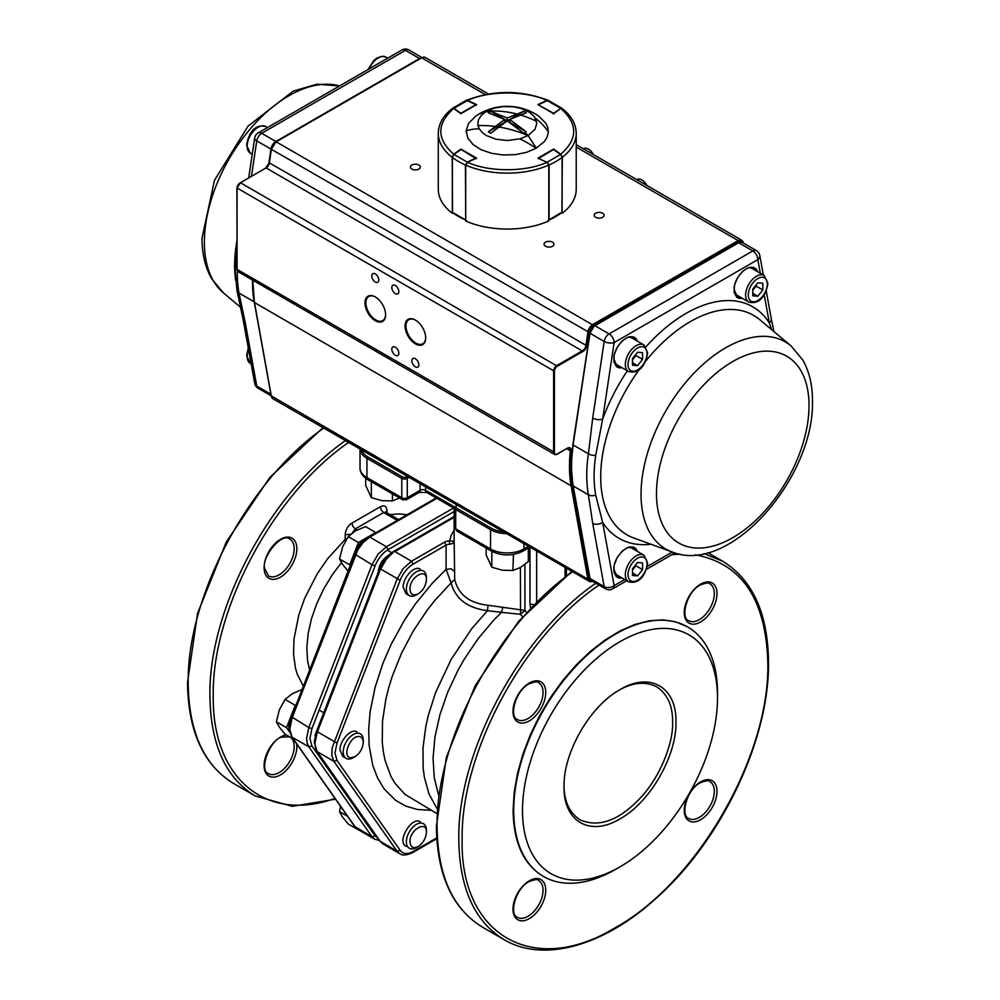 <?xml version="1.0" encoding="UTF-8"?>
<svg xmlns="http://www.w3.org/2000/svg" width="1000" height="1000" viewBox="0 0 1000 1000"><rect width="100%" height="100%" fill="white"/><g stroke="black" fill="none" stroke-linecap="round" stroke-linejoin="round"><path stroke-width="1.5" d="M564.05 785.6C564.1 801.275 569.388 812.675 579.938 819.788C598.2 827.663 617.65 821.087 638.312 800.05C659.2 779.375 673.538 743.688 672.613 721.95C672.788 705.85 667.487 694.137 656.712 686.812C645.5 681.3 633.2 682.288 619.8 689.788M426.425 579.6L426.425 579.6C425.938 585.662 423.188 590.413 418.188 593.862C413.188 596.175 410.45 594.6 409.963 589.1C409.45 577.137 426.925 567.05 426.425 579.6L426.425 577.537A14.175 8.188 120 0 0 423.488 571.05A14.175 8.188 120 0 0 412.562 574.837A14.175 8.188 120 0 0 406.375 589.1A14.175 8.188 120 0 0 409.312 595.588L406.087 593.737L403.162 587.25C402.812 577.8 414.438 564.888 420.262 569.188M363.25 742.4C362.762 748.462 360.025 753.213 355.025 756.663L350.913 757.763C341.463 757.6 350.2 735.075 359.137 736.55C361.775 736.925 363.15 738.875 363.25 742.4L363.25 740.337A14.175 8.188 120 0 0 360.312 733.85A14.175 8.188 120 0 0 358.237 733.213A14.175 8.188 120 0 0 345.275 743.662A14.175 8.188 120 0 0 346.15 758.4L342.925 756.538L339.988 750.05C339.637 740.612 351.275 727.7 357.1 731.988M406.1 846.413C396.213 841.462 412.1 815.825 420.25 821.85M457.55 505.312L456.55 505.887A2.712 1.562 0 0 0 456.55 508.113L491.375 528.212A22.438 12.962 0 0 0 503.462 531.825M361.525 449.875A22.438 12.962 0 0 0 367.775 456.85L402.6 476.962A2.712 1.562 0 0 0 406.438 476.962L407.438 476.388M360.025 449.012L360.025 467.938A23.625 13.637 0 0 0 366.938 477.587L366.938 458.3A23.625 13.637 180 0 1 360.025 449.012M409.113 477.35L407.275 478.413A3.887 2.25 180 0 1 401.775 478.413L366.938 458.3L367.775 456.85M506.625 533.65A23.625 13.637 180 0 1 490.55 529.663L455.712 509.55A3.887 2.25 180 0 1 454.575 507.962A3.887 2.25 180 0 1 455.712 506.375L456.55 505.887M393.625 551.45L454.1 516.538L393.625 551.45C387.438 555.262 382.762 561.05 379.588 568.837L316.413 731.637L314.25 742.337L317.175 751.65L315.5 747.962L314.938 743.3L317.175 732.362L380.337 569.562L386.45 558.975L393.137 552.525M520.4 567.513L520.55 614.325L524.913 610.425L488.013 605.25C469.462 603.2 458.363 594.6 454.712 579.438L454.15 541.112L449.538 541.013L449.513 544.3L452.55 543.55L454.15 541.112L454.1 508.288M412.688 852.575L436.8 838.65L412.688 852.575C406.688 855.362 402.362 855.713 399.7 853.625L397.05 851.162L400.163 850.325L337 760.462L334.975 752.95L337 743.1L400.163 580.3A21.263 12.275 -60 0 1 413.175 564.1L446.1 545.1A4.725 2.725 180 0 1 449.513 544.3M502.663 607.863L501.512 612.325L520.55 614.325L522.5 616.737M488.013 605.25L487.5 610.7L501.512 612.325L493.325 620.575L477.9 638.962L464.175 659.35L458.075 670.1L447.663 692.3L439.875 714.85L434.95 737.038L433.05 758.188L434.237 777.625L438.575 795.037M454.712 579.438L451.1 582.913C455.35 598.787 467.488 608.05 487.5 610.7L471.775 628.638L451.225 659.3L435.562 692.625L428.375 715.2L425.838 726.338L422.987 747.925L423.175 768.037L424.387 777.35L429.062 794.125L437.1 808.763M454.15 571.188L451.138 568.775L446.1 569.388L451.1 582.913L434.775 600.513L427.15 610.212L413.25 631.062L401.512 653.275L392.3 676.162L388.738 687.638L385.9 699.025L382.512 721.137L382.238 741.838L383.275 751.45L385.087 760.475L390.962 776.462L394.988 783.312L405.062 794.438L436.775 813.5M566.438 568.175L566.438 575.35M543.25 876.338L542.938 876.162C523.45 864.237 513.513 842.25 513.1 810.2L514.2 792.3L517.487 773.512L522.875 754.25L530.262 734.912L539.487 715.95L550.35 697.738L562.6 680.7L576 665.188L590.225 651.538L605 640.05L619.987 630.975L634.862 624.5L649.312 620.775L663.012 619.875L675.688 621.825L687.337 626.763M615.6 869.375L620 866.85L615.612 869.375A144.1 83.2 -60 0 1 615.6 869.375A144.1 83.2 -60 0 1 543.562 876.513A144.1 83.2 -60 0 1 513.713 810.55A144.1 83.2 -60 0 1 576.613 665.537A144.1 83.2 -60 0 1 687.65 626.938A144.1 83.2 -60 0 1 717.5 692.9L717.5 697.975A137.887 79.612 120 0 0 620 641.675A137.887 79.612 120 0 0 522.5 810.55A137.887 79.612 120 0 0 620 866.85L620 866.85A137.887 79.612 120 0 0 717.5 697.975M675.95 721.95C676.725 756.012 649.975 802.425 620.037 818.85C590.1 836.988 563.35 821.675 564.038 786.612C563.263 752.438 590.112 706 620.025 689.638C649.875 671.475 676.762 687 675.95 721.95M367.912 479.75L366.938 477.587L401.775 497.7L402.575 499.762L367.912 479.75C362.525 476.287 359.9 472.35 360.025 467.938M406.438 476.962L407.275 478.413L407.275 497.7L406.463 499.762L402.575 499.762M529.925 547.1L522.975 551.112C512.487 556.2 502.013 556.2 491.525 551.112L456.863 531.1L455.712 528.837L490.55 548.95A23.625 13.637 0 0 0 507.25 552.95A23.625 13.637 0 0 0 523.95 548.95L523.95 543.65M378.1 572.65C378.95 564.837 382.525 558.962 388.812 555.05M314.938 735.588L319.85 722.788M385.6 512.537L398.663 519.612L386 512.3L383.638 512.537L397.275 520.413M346.763 538.775L345.225 539.375L345.525 540.8M368.575 536.987L436.188 497.95L368.575 536.987C362.388 540.788 357.7 546.587 354.525 554.375L291.363 717.175L289.188 727.875L292.113 737.188L290.45 733.5L289.875 728.838L292.113 717.9L357.938 549.562L363.363 542.263L369.75 537.1L436.875 498.35M358.488 829.825L348.212 824L342.537 817.05L339.538 811.663L340.525 806.3M347.537 816.275L339.538 811.663M418.188 846.525L416.4 847.562A14.175 8.188 -60 0 1 409.312 848.263A14.175 8.188 -60 0 1 406.375 841.775A14.175 8.188 -60 0 1 412.562 827.513A14.175 8.188 -60 0 1 423.488 823.713A14.175 8.188 -60 0 1 426.425 830.2L426.425 832.275C426.925 819.725 409.45 829.812 409.963 841.775C410.45 847.262 413.188 848.85 418.188 846.525C423.188 843.075 425.938 838.325 426.425 832.275M294.062 710.225A21.263 12.275 120 0 0 290.887 716.488A21.263 12.275 120 0 0 289.325 730.275M302.413 689.4L292.387 693.637L285.05 699.425L279.363 709.825L276.375 721.787L279.363 727.188L285.05 734.137L293.05 738.75M296.188 704.75L295.238 705.3L285.05 699.425M295.238 705.3L286.55 727.675L289.625 732.038M286.55 727.675L276.375 721.787M346.15 758.4A14.175 8.188 120 0 0 348.225 759.038A14.175 8.188 120 0 0 353.225 757.7L355.025 756.663M370.112 536.087A21.263 12.275 120 0 0 367.075 537.487A21.263 12.275 120 0 0 354.062 553.688A21.263 12.275 120 0 0 352.325 560.062M453.575 507.987L386.45 546.737L369.75 537.1L368.075 538.062A21.263 12.275 120 0 0 355.062 554.263L371.987 564.738L308.825 727.537L291.9 717.062M375.938 532.725L365.575 526.6L355.55 530.825L348.212 536.613L342.537 547.025L339.538 558.987L342.537 564.388L348.212 571.337M375.763 532.475L358.4 542.5L349.725 564.862L350.2 565.538M358.4 542.5L348.212 536.613M349.725 564.862L339.538 558.987M409.312 595.588A14.175 8.188 120 0 0 416.4 594.888L418.188 593.862M400.138 497.837L392.425 500.913L381.887 500.662L371.35 497.65L365.7 485.487L365.7 478.275M371.887 482.038L371.2 481.65M371.35 482.088L371.35 497.65M392.425 493.9L392.425 500.913M528.325 548.025L528.325 561.562L520.612 567.388L512.9 570.475L502.362 570.212L491.825 567.212L486.175 555.037L486.175 548.025M491.675 551.2L492.4 551.587M491.825 551.638L491.825 567.212M513.438 554.425L512.9 570.475M237.35 271.012A134.65 77.737 120 0 0 237.325 273.525A134.65 77.737 120 0 0 239 293.05L245.263 322.725A7.088 4.787 169.7 0 1 243.212 320.062L254.713 383.387A7.088 7.088 0 0 0 258.137 388.263A7.088 4.088 120 0 1 256.762 386.05L270.85 394.188M418.888 169.075A4.963 2.862 0 0 0 420.337 167.05A4.963 2.862 0 0 0 417.275 164.412A4.963 2.862 0 0 0 411.875 165.025A4.963 2.862 0 0 0 410.412 167.05A4.963 2.862 0 0 0 413.475 169.7A4.963 2.862 0 0 0 418.888 169.075M552.513 246.225A4.963 2.862 0 0 0 553.962 244.2A4.963 2.862 0 0 0 550.913 241.562A4.963 2.862 0 0 0 545.5 242.175A4.963 2.862 0 0 0 544.05 244.2A4.963 2.862 0 0 0 547.112 246.85A4.963 2.862 0 0 0 552.513 246.225M602.625 217.3A4.963 2.862 0 0 0 604.075 215.275A4.963 2.862 0 0 0 601.013 212.625A4.963 2.862 0 0 0 595.612 213.25A4.963 2.862 0 0 0 594.163 215.275A4.963 2.862 0 0 0 597.225 217.925A4.963 2.862 0 0 0 602.625 217.3M371.788 275.938A4.963 2.862 -120 0 0 373.95 280.925A4.963 2.862 -120 0 0 377.775 282.25A4.963 2.862 -120 0 0 378.8 279.988A4.963 2.862 -120 0 0 376.637 274.988A4.963 2.862 -120 0 0 372.812 273.663A4.963 2.862 -120 0 0 371.788 275.938M391.825 287.5A4.963 2.862 -120 0 0 393.988 292.5A4.963 2.862 -120 0 0 397.812 293.825A4.963 2.862 -120 0 0 398.837 291.55A4.963 2.862 -120 0 0 396.675 286.562A4.963 2.862 -120 0 0 392.85 285.238A4.963 2.862 -120 0 0 391.825 287.5M391.825 349.225A4.963 2.862 -120 0 0 393.988 354.212A4.963 2.862 -120 0 0 397.812 355.55A4.963 2.862 -120 0 0 398.837 353.275A4.963 2.862 -120 0 0 396.675 348.288A4.963 2.862 -120 0 0 392.85 346.95A4.963 2.862 -120 0 0 391.825 349.225M411.875 360.8A4.963 2.862 -120 0 0 414.038 365.788A4.963 2.862 -120 0 0 417.863 367.125A4.963 2.862 -120 0 0 418.888 364.85A4.963 2.862 -120 0 0 416.725 359.862A4.963 2.862 -120 0 0 412.9 358.525A4.963 2.862 -120 0 0 411.875 360.8M375.513 297.05A13.938 8.05 -120 0 0 368.775 296.488A13.938 8.05 -120 0 0 365.887 302.875A13.938 8.05 -120 0 0 371.962 316.9A13.938 8.05 -120 0 0 382.713 320.625A13.938 8.05 -120 0 0 385.588 314.5M415.6 320.2A13.938 8.05 -120 0 0 408.862 319.637A13.938 8.05 -120 0 0 405.975 326.012A13.938 8.05 -120 0 0 412.05 340.037A13.938 8.05 -120 0 0 422.8 343.775A13.938 8.05 -120 0 0 425.675 337.65M425.688 337.912A14.575 8.413 60 0 1 415.375 343.862A14.575 8.413 60 0 1 405.075 326.012A14.575 8.413 60 0 1 415.375 320.062L415.375 320.062A14.575 8.413 60 0 1 425.688 337.912M385.6 314.762A14.575 8.413 60 0 1 375.288 320.712A14.575 8.413 60 0 1 364.988 302.875A14.575 8.413 60 0 1 375.288 296.925L375.288 296.925A14.575 8.413 60 0 1 385.6 314.762M546.888 162.288L537.9 158.138L553.6 149.062L560.788 154.25C577.975 139 577.975 123.75 560.788 108.488L553.6 113.675L537.9 104.612L546.888 100.463C525.913 90.538 488.587 90.538 467.612 100.463L476.6 104.612L460.9 113.675L453.713 108.488C436.525 123.75 436.525 139 453.713 154.25L460.9 149.062L476.6 158.138L467.612 162.288C488.587 172.2 525.913 172.2 546.888 162.288L548.787 165.1L548.787 221.025A68.975 39.825 0 0 1 465.712 221.025L465.712 165.1A68.975 39.825 0 0 0 548.787 165.1M467.612 162.288L465.712 165.1M452.587 212.925L452.175 157.287L453.713 154.25M453.713 108.488L452.175 109.325M466.2 100.438L467.612 100.463M546.888 100.463L548.15 100.363C520.875 89.9 493.612 89.9 466.35 100.363M562.312 109.325L560.788 108.488M560.788 154.25L562.312 157.287L561.912 212.925M452.537 108.338C443.237 115.55 438.488 123.863 438.275 133.3L438.275 189.237A68.975 39.825 0 0 0 452.175 213.212M562.312 213.212A68.975 39.825 0 0 0 576.225 189.237L576.225 133.3A68.975 39.825 0 0 1 562.312 157.287M452.4 109.15L453.725 108.513M461.175 113.513L454 108.263L467.225 100.625L466.025 100.5L467.512 100.763M476.225 104.825L467.225 100.625L476.3 104.787M460.938 113.263L475.887 104.637L476.225 105.213M538.413 104.588L546.975 100.8M538.312 104.812L547.275 100.625L562.087 109.15M553.925 113.825L553.562 113.263L560.763 108.513M538.375 104.887L553.562 113.263L553.225 113.85M562.087 212.425L561.263 212.887L562.087 212.425A68.975 39.825 180 0 1 556.025 216.425A68.975 39.825 180 0 1 549.087 219.938L549.087 164.963A68.975 39.825 180 0 0 556.025 161.462A68.975 39.825 180 0 0 562.087 157.45L562.087 212.425L562.188 157.287L560.775 154.488L562.188 157.287L560.775 154.488L553.325 149.45L560.5 154.475L547.275 162.113L548.787 165.025M560.55 154.462L553.562 149.475L538.312 158.713M538.275 158.3L547.062 162.375M553.225 149.675L538.188 158.275M465.712 165.025L467.438 162.375M476.188 158.713L475.887 158.112L467.225 162.113L454 154.475L452.312 157.287L453.725 154.488L461.175 149.45L476.188 158.713M465.412 219.938A68.975 39.825 180 0 1 458.475 216.425A68.975 39.825 180 0 1 452.4 212.425L452.4 157.45A68.975 39.825 180 0 0 458.475 161.462A68.975 39.825 180 0 0 465.412 164.963L465.712 219.988M452.4 212.425L453.237 212.887L452.4 212.087M453.95 154.462L460.938 149.475L453.725 154.488L452.312 157.287L452.312 212.262L466.475 220.463M460.938 149.475L475.887 158.112M479.2 128.787L477.863 125.15L478.288 120.15L481.2 115.438L486.375 111.412L479.475 113.775A55.55 55.55 0 0 0 475.763 116.112L468.537 123.4L466.15 130.925A55.55 26.175 24.4 0 1 479.2 128.787L482.7 132.938L486.388 135.525L495.962 139.213L507.25 140.512L519.85 138.875A55.55 26.175 24.4 0 1 536.075 148.287L526.638 152.3L515.288 154.65L503.237 154.987L491.538 153.3L481.175 149.725L473.075 144.562L467.925 138.275L466.15 130.925M504.738 119.438L504.738 122.312L488.325 131.788L504.738 119.438L488.325 112.825L489.538 112.075L486.375 111.412L494.625 108.05L502.9 106.6L513 106.737L521.15 108.425L530.062 112.638L534.525 116.925L536.775 123.45L535.062 129.2L528.125 135.525L519.85 138.875M494.637 108.05A55.55 50.775 64.2 0 0 483.062 111.875A55.55 55.55 0 0 1 538.737 116.125L545.938 123.362L547.9 127.875L548.3 132.525L547.125 137.113L544.412 141.512L536.075 148.287M507.25 118L507.25 120.862L490.825 111.375L507.25 118L523.675 111.375L526.175 112.825L509.75 119.438L526.175 131.788L509.75 122.312L509.75 119.438M536.312 148.15L528.125 135.525L524.963 132.537L523.675 133.238L507.25 120.887L523.675 111.375M507.25 120.887L490.825 133.238L488.325 131.788M490.825 111.375L489.538 112.075M524.963 132.537L526.175 131.788M583.125 148.65L582.188 148.112M635.438 178.863L633.325 177.638M632.513 569.875A7.113 4.1 120 0 0 633.375 568.925A7.113 4.1 120 0 0 635.425 565.125M614.188 572.163A15.35 8.863 120 0 0 616.5 574.788L628.525 581.725A15.35 8.863 -60 0 1 625.337 574.7A15.35 8.863 -60 0 1 632.05 559.25A15.35 8.863 -60 0 1 643.875 555.138L631.85 548.188A15.35 8.863 120 0 0 628.425 547.5M637.537 562.5L642.562 562.95L642.562 569.65L637.537 575.9L632.513 575.45L632.513 568.75L637.537 562.5M642.562 569.65L635.887 565.788L635.887 564.55M635.887 565.788L632.513 569.987M632.513 573L637.537 575.9M632.513 359.637A7.113 4.1 120 0 0 633.375 358.688A7.113 4.1 120 0 0 635.425 354.888M614.188 361.925A15.35 8.863 120 0 0 616.5 364.55L628.525 371.488A15.35 8.863 -60 0 1 625.337 364.462A15.35 8.863 -60 0 1 632.05 349.012A15.35 8.863 -60 0 1 643.875 344.9L631.85 337.95A15.35 8.863 120 0 0 628.425 337.262M637.537 352.262L642.562 352.713L642.562 359.412L637.537 365.675L632.513 365.225L632.513 358.512L637.537 352.262M642.562 359.412L635.887 355.562L635.887 354.312M635.887 355.562L632.513 359.75M632.513 362.762L637.537 365.675M752.775 290.2A7.113 4.1 120 0 0 753.637 289.25A7.113 4.1 120 0 0 755.688 285.45M734.45 292.5A15.35 8.863 120 0 0 736.762 295.113L748.787 302.062A15.35 8.863 -60 0 1 745.612 295.025A15.35 8.863 -60 0 1 752.312 279.575A15.35 8.863 -60 0 1 764.137 275.462L752.113 268.512A15.35 8.863 120 0 0 748.688 267.825M757.8 282.825L762.825 283.275L762.825 289.975L757.8 296.238L752.775 295.788L752.775 289.088L757.8 282.825M762.825 289.975L756.15 286.125L756.15 284.887M756.15 286.125L752.775 290.325M752.775 293.337L757.8 296.238M636.862 179.675L637.163 179.513A9.45 5.45 60 0 1 644.438 182.037A9.45 5.45 60 0 1 646.888 185.463M583.413 148.812L583.7 148.65A9.45 5.45 60 0 1 593.425 154.6M592.7 523.312L604.188 586.638L589.987 578.438L573.225 486.012A134.65 77.737 -60 0 1 571.562 466.5A134.65 77.737 -60 0 1 573.225 445.05L588.413 453.812A134.65 77.737 120 0 0 586.75 475.262A134.65 77.737 120 0 0 588.413 494.787L592.7 523.312A7.088 4.787 -10.3 0 0 602.638 522.288L595.712 495.175A130.638 75.425 -60 0 1 594.1 476.238A130.638 75.425 -60 0 1 595.712 455.425L602.638 419.175L614.125 342.587L757.825 259.625L760.3 273.238M764.188 294.65L769.312 322.95L771.712 329.7M573.212 444.275L589.987 333.263L604.188 341.463L592.7 418.05A7.088 3.262 8.5 0 0 602.638 419.175A133.713 77.2 120 0 1 627.35 370.812M645.962 346.812A133.713 77.2 120 0 1 769.312 322.95A7.088 4.787 -10.3 0 0 771.275 318.788L766.213 290.837M595.837 583.237C519.913 635.138 457.163 752.55 458.812 839.613C459.438 888.213 474.513 921.562 504.062 939.638L482.35 927.1C452.8 909.025 437.713 875.688 437.1 827.075C435.487 740.6 497.325 624.125 572.638 571.763M707.812 552.65L722.575 561.175L703.938 553.587M522.975 551.112L523.95 548.95L528.538 546.3M425.65 486.9L425.65 490.262L454.85 507.125M402.6 476.962L401.775 478.413L401.775 497.7A3.887 2.25 0 0 0 407.275 497.7L420.15 490.262L420.15 483.725M491.375 528.212L490.55 529.663L490.55 548.95L491.525 551.112M456.55 508.113L455.712 509.55L455.712 528.837A3.887 2.25 0 0 1 454.575 527.25L454.575 507.962M380.337 569.562L380.112 568.725L400.163 580.3M316.95 731.525L337 743.1M316.688 751.213L379.85 841.075L383 843.975L380.337 841.513L317.175 751.65L333.875 761.3L337 760.462M379.85 841.075L397.05 851.162L333.875 761.3L331.788 755.375L332.212 747.625L397.05 579.2L403.162 568.612L411.512 561.213L394.812 551.562L454.1 517.337M454.1 530.325L451.225 535.175L449.538 541.013A7.088 4.088 0 0 0 444.425 542.2L411.512 561.213L413.175 564.1M444.425 542.2L446.1 545.1L446.1 569.388L432.562 582.938L415.775 603.425L404.412 620.237L391.312 644.025L383.237 662.475L375.1 687.275L370.163 711.562L368.675 728.975L369.125 745.362L372.688 765.1L377.55 777.975L384.162 788.938L395.538 800.263L405.775 806.075L417.275 809.475L431.3 810.337M436.75 837.875L413.175 851.488A21.263 12.275 -60 0 1 400.163 850.325M526.438 612.325L524.913 610.425L524.913 564.462M533.55 604.712L529.975 603.925L530.562 607.85M536.65 601.55L536.65 550.988M565.05 567.388L565.05 576.413M529.975 547.125L529.975 603.925M695.387 554.862C741.975 563.55 766.125 599.637 767.825 663.125C769.925 756.213 696.65 883.138 614.987 927.85C533.312 977.438 460.037 935.125 462.15 839.613C460.487 752.95 523.387 635.988 599.025 585.075M671.75 554.738L679.925 554.113M700.612 584.15A23.15 13.362 -60 0 1 714.8 604.312A23.15 13.362 -60 0 1 686.438 620.688A23.15 13.362 -60 0 1 700.612 584.15M529.35 683.025A23.15 13.362 -60 0 1 543.538 703.2A23.15 13.362 -60 0 1 515.175 719.562A23.15 13.362 -60 0 1 529.35 683.025M529.35 880.788A23.15 13.362 -60 0 1 543.538 900.95A23.15 13.362 -60 0 1 515.175 917.325A23.15 13.362 -60 0 1 529.35 880.788M700.612 781.912A23.15 13.362 -60 0 1 714.8 802.075A23.15 13.362 -60 0 1 686.438 818.45A23.15 13.362 -60 0 1 700.612 781.912M688.65 818.45A21.263 12.275 120 0 0 699.287 817.4A21.263 12.275 120 0 0 713.175 798.662A21.263 12.275 120 0 0 709.912 781.625C709.4 780.138 706.175 780.525 700.225 782.775C686.938 789.325 680.025 815.475 688.65 818.45M517.388 917.325A21.263 12.275 120 0 0 538.65 905.05A21.263 12.275 120 0 0 538.65 880.5C538.138 879.013 534.913 879.4 528.962 881.65C515.675 888.2 508.762 914.35 517.388 917.325M517.388 719.575A21.263 12.275 120 0 0 538.65 707.3A21.263 12.275 120 0 0 538.65 682.75C538.138 681.263 534.913 681.637 528.962 683.888C515.675 690.438 508.762 716.587 517.388 719.575M688.65 620.688A21.263 12.275 120 0 0 705.037 615A21.263 12.275 120 0 0 714.312 593.6A21.263 12.275 120 0 0 709.912 583.862C709.4 582.375 706.175 582.762 700.225 585.013C686.938 591.562 680.025 617.712 688.65 620.688M419.162 492.425A4.725 2.725 60 0 0 420.15 490.262A3.887 2.25 180 0 1 425.65 490.262A4.725 2.725 120 0 0 426.625 492.425L419.162 492.425L406.463 499.762M279.137 574.825A21.263 12.275 120 0 0 293.025 556.087A21.263 12.275 120 0 0 289.762 539.05C281.238 531.838 260.925 558.538 264.738 568.625L268.512 575.875A21.263 12.275 120 0 0 279.137 574.825M289.762 736.812L281.6 737.175C270.963 738.913 257.987 769.862 268.512 773.637A21.263 12.275 120 0 0 279.137 772.588A21.263 12.275 120 0 0 292.838 754.463A21.263 12.275 120 0 0 290.425 737.237M323 427.638L269.95 477.312L226.25 542.05L197.537 613.475L187.525 682.412C188.062 731.188 203.375 764.862 233.463 783.413C203.925 765.337 188.837 731.988 188.212 683.375C186.6 596.912 248.438 480.438 323.75 428.062M334.988 798.425C265.775 823.288 211.975 777.975 213.263 695.913C211.65 609.862 273.612 493.837 348.638 442.438M345.462 440.6C270.15 492.975 208.325 609.45 209.925 695.913C210.55 744.525 225.637 777.875 255.175 795.95L292.325 806.312L335.538 799.2M357.088 529.987L355.25 528.925L383.638 512.537L381.275 510.037L380.3 506.75L351.9 523.138L352.887 526.438L355.25 528.925L352.163 533.075M386.987 512.863L386.987 510.6L385.675 512.05M386.987 510.6C386.587 506.15 384.363 504.862 380.3 506.75M350.737 534.225L345.225 534.712L345.225 539.375L327.587 558.763L317.288 573.725L304.8 598.013L298.863 614.7L293.975 639.15L293.562 654.312L295.438 668L297.225 674.15L303.375 686.225M351.9 523.138A9.45 5.45 120 0 0 345.225 534.712M296.675 743.913A23.15 13.362 -60 0 1 280.475 774.9A23.15 13.362 -60 0 1 264.387 761.775A23.15 13.362 -60 0 1 286.45 734.95M280.475 577.137A23.15 13.362 -60 0 1 266.3 556.975A23.15 13.362 -60 0 1 294.65 540.6A23.15 13.362 -60 0 1 280.475 577.137M407.1 514.738L398.988 513.875L390.05 514.637M309.637 670.075L307.575 660.788L306.825 647.775L308.137 633.612L311.475 618.763L316.737 603.688L323.762 588.85L332.312 574.738L341.388 562.65M357.938 829.513L355.288 827.05L292.113 737.188L308.825 746.825L371.987 836.7L354.8 826.612L357.938 829.513L374.637 839.163L379.425 840.462M369.75 537.1L368.075 538.062L369.75 537.1M355.062 554.263L355.288 555.1M377.9 838.288L375.1 835.863L311.938 746L309.925 738.475L311.938 728.637L375.1 565.837A21.263 12.275 -60 0 1 388.125 549.637L454.1 511.55M388.125 549.637L386.45 546.737L378.1 554.15L371.987 564.738L375.1 565.837M311.938 728.637L308.825 727.537L306.588 738.475L307.15 743.138L308.825 746.825L311.938 746M375.1 835.863L371.987 836.7L374.637 839.163M260.512 336.675L254.188 301.825L239 293.05A7.088 4.787 169.7 0 1 236.95 290.4L243.212 320.062M235.65 280.4A126.688 73.15 -60 0 1 234.638 265.475A126.688 73.15 -60 0 1 236.9 241.05M254.25 301.85A1.175 0.8 -10.3 0 1 254.188 301.825A134.65 77.737 -60 0 1 252.525 282.3A134.65 77.737 -60 0 1 252.537 280.05M204.375 242.188A119.562 69.025 -60 0 1 251.062 127.95A119.562 69.025 -60 0 1 339.55 85.962L317 84.2L293.3 91.062L248.012 126.163L214.5 180.238L202.013 238.1C201.975 253.7 205.188 267.262 211.663 278.762L223.412 292.9A119.562 69.025 -60 0 1 204.375 242.188M245.263 322.725L256.762 386.05A7.088 4.787 169.7 0 1 254.713 383.387M268.65 164.462L270.95 149.062L256.762 140.863L251.462 176.15M421.938 57.512L408.925 50A7.088 7.088 0 0 0 401.838 50L258.137 132.963A7.088 4.088 60 0 1 261.675 133.312L275.875 141.512L419.575 58.55L405.387 50.35L261.675 133.312A7.088 4.088 120 0 0 256.762 140.863A7.088 3.262 -171.5 0 1 254.675 138.05L248.725 177.738M271.188 149.175L270.95 149.062A7.088 4.088 -60 0 1 275.875 141.512A1.175 0.688 -120 0 1 276.1 141.675M419.8 58.712A1.175 0.688 -120 0 0 419.575 58.55A7.088 4.088 -60 0 1 421.138 57.938M408.925 50A7.088 4.088 120 0 0 405.387 50.35A7.088 4.088 60 0 0 401.838 50M743.1 242.938A6.488 3.75 120 0 0 738.612 241.312L593.25 325.225A6.488 3.75 120 0 0 588.75 332.15L586.725 345.712A5.325 3.075 -60 0 1 583.025 351.388L557.362 366.2A4.125 2.387 120 0 0 554.438 371.262L554.438 452.262A4.125 2.387 120 0 0 557.362 453.95L556.938 454.2A4.725 2.725 -60 0 1 554.575 454.425A4.725 2.725 -60 0 1 553.6 452.262L553.6 371.262A4.725 2.725 -60 0 1 556.938 365.475L582.6 350.65A4.725 2.725 120 0 0 585.887 345.613L587.9 332.062A7.088 4.088 -60 0 1 592.825 324.5L738.188 240.575L576.225 147.062M485.312 94.575L421.662 57.838L276.312 141.75A7.088 4.088 120 0 0 271.388 149.312L269.363 162.875A4.725 2.725 -60 0 1 266.087 167.913L240.413 182.725A4.725 2.725 120 0 0 237.075 188.512L237.075 269.525A4.725 2.725 120 0 0 238.05 271.688L554.575 454.425L557.238 454.225L567.025 448.375M593.25 325.225L276.012 141.725L421.662 57.838A7.088 4.088 120 0 1 425.213 57.475L488.475 94M252.938 283.025A135.225 78.075 -60 0 1 252.975 280.3A135.825 78.425 120 0 0 252.938 283.512A135.825 78.425 120 0 0 254.6 303.05L271.388 396.413A7.088 4.088 120 0 0 272.762 398.638L589.288 581.375A7.088 4.088 -60 0 1 587.9 579.15L271.3 395.913M557.362 453.95L567.45 448.125A5.325 3.075 -60 0 1 571.175 450.9A135.225 78.075 120 0 0 570.312 466.25A135.225 78.075 120 0 0 571.962 485.712L588.75 579.062L587.9 579.15L571.125 485.8L254.513 302.562M571.962 485.712L571.125 485.8A135.825 78.425 -60 0 1 569.462 466.25A135.825 78.425 -60 0 1 570.337 450.838L566.725 448.75M588.75 579.062A6.488 3.75 120 0 0 592.325 581.2M554.438 371.262L237.075 188.025A4.125 2.387 -60 0 1 239.988 182.975L266.087 167.913L583.025 351.388M266.062 167.9A5.325 3.075 120 0 0 269.3 162.825M265.663 168.15L269.363 162.475L271.325 149.275M586.725 345.712L269.363 162.875L271.375 148.925A6.488 3.75 -60 0 1 275.887 142L271.388 149.312L588.75 332.15M592.4 581.25A7.088 4.088 -60 0 1 589.288 581.375L593.125 581.05M738.612 241.312L738.188 240.575A7.088 4.088 -60 0 1 741.737 240.225A7.088 4.088 -60 0 1 743.112 242.45L743.112 242.45M557.362 366.2L240.413 182.725L236.9 188.275L237.075 269.037M554.438 452.262L236.9 269.275L238.05 271.688M571.175 450.9L570.337 450.838A4.725 2.725 120 0 0 569.388 448.137A4.725 2.725 120 0 0 567.45 448.162M421.25 58.075L425.213 57.475M567.45 448.125L569.388 448.137M438.275 133.3A68.975 39.825 0 0 0 452.175 157.287M548.025 220.463L562.087 212.087M477.95 125.588A90.363 61.025 26 0 1 494.7 126.388M535.3 118.15A55.55 50.775 64.2 0 1 548.35 131.825M519.8 114.787A90.363 76.8 37.9 0 1 536.55 121.337M486.5 111.337A90.363 76.8 37.9 0 1 516.112 113.8M498.387 126.925A90.363 61.025 26 0 1 528 135.6M387.738 58.137L385.975 57.125A15.35 8.863 120 0 0 369.2 68.85M248.55 349.462A15.35 8.863 120 0 0 247.175 356.362A15.35 8.863 120 0 0 250.35 363.387L246.625 355.588L248.287 348.025M265.712 126.562A15.35 8.863 120 0 0 253.875 130.675A15.35 8.863 120 0 0 247.175 146.125A15.35 8.863 120 0 0 250.35 153.162L246.625 145.363C247.8 136.662 253.1 123.212 265.712 126.562L267.462 127.575M647.062 563.7A13.462 7.775 120 0 0 637.537 558.212A13.462 7.775 120 0 0 628.013 574.7A13.462 7.775 120 0 0 637.537 580.2A13.462 7.775 120 0 0 647.062 563.7M647.062 353.462A13.462 7.775 120 0 0 637.537 347.975A13.462 7.775 120 0 0 628.013 364.462A13.462 7.775 120 0 0 637.537 369.963A13.462 7.775 120 0 0 647.062 353.462M767.325 284.037A13.462 7.775 120 0 0 757.8 278.538A13.462 7.775 120 0 0 748.288 295.025A13.462 7.775 120 0 0 757.8 300.525A13.462 7.775 120 0 0 767.325 284.037M630.35 547.137L633.775 549.3M618.413 575.887L614.837 574M618.413 365.65A15.825 9.137 -60 0 1 614.837 363.762M630.35 336.912A15.825 9.137 -60 0 1 633.775 339.062M750.612 267.475A15.825 9.137 -60 0 1 754.038 269.625M738.688 296.225A15.825 9.137 -60 0 1 735.1 294.325M616.75 576.275A16.538 9.55 120 0 0 620.062 576.85M620.737 577.225A16.538 9.55 -60 0 1 617.075 576.487L613.862 569.2C613.2 557.788 627.638 543.112 633.612 547.837A16.538 9.55 -60 0 1 636.087 550.638M637.45 551.425L635.988 548.775L633.575 547.1L628.225 547.263L622.3 551.025L617.225 557.475L614.175 565.1L613.888 572.1L616.413 576.825L619.075 578.075L622.087 578.013M737.025 296.613A16.538 9.55 120 0 0 740.337 297.175M741 297.562A16.538 9.55 -60 0 1 737.337 296.812L734.125 289.525C733.475 278.125 747.913 263.45 753.875 268.175A16.538 9.55 -60 0 1 756.35 270.963M757.712 271.75L756.25 269.1L753.85 267.425L748.487 267.6L742.575 271.35L737.487 277.8L734.438 285.425L734.15 292.438L736.688 297.15L739.338 298.4L742.362 298.337M616.75 366.05A16.538 9.55 120 0 0 620.062 366.613M620.737 367A16.538 9.55 -60 0 1 617.075 366.25L613.862 358.963C613.2 347.55 627.638 332.875 633.612 337.6A16.538 9.55 -60 0 1 636.087 340.4M637.45 341.188L635.988 338.537L633.575 336.863L628.225 337.038L622.3 340.788L617.225 347.238L614.175 354.862L613.888 361.863L616.413 366.587L619.075 367.837L622.087 367.775M624.688 579.513L614.125 585.612A7.088 4.787 -10.3 0 1 604.188 586.638A7.088 4.088 120 0 0 605.575 588.85L591.375 580.662A7.088 4.088 -60 0 1 589.987 578.438A1.175 0.8 169.7 0 1 589.65 578L572.888 485.575A1.175 0.8 169.7 0 0 573.225 486.012L588.413 494.787A7.088 4.787 -10.3 0 0 595.712 495.175M672.138 551.975A119.562 69.025 -60 0 1 641.038 494.288A119.562 69.025 -60 0 1 697.212 369.888A119.562 69.025 -60 0 1 791.087 345.95L802.837 360.1C809.312 371.6 812.525 385.15 812.475 400.763C814.675 476.9 730.337 575.7 672.138 551.975L633.663 537.95A126.688 73.15 -60 0 1 600.7 476.825A126.688 73.15 -60 0 1 639.562 369.113M605.575 588.85A7.088 7.088 0 0 0 612.663 588.85A7.088 4.088 -120 0 0 614.125 585.612L602.638 522.288A133.713 77.2 120 0 0 650.925 544.25M645.375 361.512A126.688 73.15 -60 0 1 759.7 319.637L791.087 345.95M656.475 493.65A107.863 62.275 -60 0 1 732.75 361.538A107.863 62.275 -60 0 1 809.025 405.575A107.863 62.275 -60 0 1 732.75 537.688A107.863 62.275 -60 0 1 656.475 493.65M672.288 552.025L647.212 566.512M592.7 418.05L588.413 453.812A7.088 3.262 8.5 0 0 595.712 455.425M609.113 333.9L594.913 325.712L738.625 242.738L752.812 250.938L609.113 333.9A7.088 4.088 120 0 0 604.188 341.463A7.088 3.262 8.5 0 0 614.125 342.587A7.088 4.088 -120 0 0 609.113 333.9M755.688 270.575A16.538 9.55 120 0 0 753.538 268M635.425 340.012A16.538 9.55 120 0 0 633.275 337.425M635.425 550.25A16.538 9.55 120 0 0 633.275 547.663M589.987 333.263A7.088 4.088 -60 0 1 594.913 325.712A1.175 0.688 60 0 0 594.325 325.65L589.987 333.263M756.363 250.588A7.088 4.088 120 0 0 752.812 250.938A7.088 4.088 -120 0 1 757.825 259.625A7.088 4.787 -10.3 0 0 759.788 255.463A7.088 7.088 0 0 0 756.363 250.588L742.163 242.387A7.088 4.088 -60 0 0 738.625 242.738A1.175 0.688 60 0 0 738.025 242.688L742.163 242.387M594.087 326.188A1.175 0.688 60 0 1 594.325 325.65L738.025 242.688M589.975 332.488L572.875 444.575L571.213 466.012L572.888 485.575M504.062 939.638C543.825 963.363 605.15 945.725 658.112 896.488C722.237 838.863 769.538 738.6 768.512 662.163C767.975 613.387 752.663 579.725 722.575 561.175M482.35 927.1C452.25 908.55 436.938 874.887 436.4 826.112L446.413 757.175L475.138 685.738L518.837 621.013L571.888 571.325M454.575 508.562L426.625 492.425M454.575 527.25L456.863 531.1M383 843.975L399.7 853.625M542.938 876.162L543.562 876.513M291.637 736.75L354.8 826.612M255.175 795.95L233.463 783.413M366.413 823.5L368.237 824.55M319.137 710.075L323.75 712.738M387.287 550.15L391.7 552.688M236.912 249.262L235.25 270.637L236.95 290.4M223.412 292.9L240.487 307.225M271.137 395.775L258.137 388.263M258.137 132.963A7.088 7.088 0 0 0 254.675 138.05M743.363 243.088L741.737 240.225L576.225 144.662M252.8 280.2L254.425 302.825L271.212 396.188L272.762 398.638M561.95 108.338C571.263 115.55 576.013 123.863 576.225 133.3M452.312 109.312L452.788 108.15L466.025 100.5M562.188 109.312L561.712 108.15L548.475 100.5M483.062 111.875A55.55 55.55 0 0 0 479.475 113.775M385.975 57.125L382.362 56.25L377.238 57.862L373.775 60.562L368.113 69.475M251.163 363.862L250.35 363.387M252.237 154.25L250.35 153.162M643.875 555.138L647.613 562.938C646.425 571.625 641.125 585.087 628.525 581.725M643.875 344.9L647.613 352.7C646.425 361.388 641.125 374.85 628.525 371.488M595.625 323.862L596.525 324.375M587.438 340.95L588.337 341.475M764.137 275.462L767.875 283.263C766.7 291.95 761.4 305.413 748.787 302.062M715.888 254.425L716.8 254.95M763.337 275L759.788 255.463M774.013 331.625L771.275 318.788M612.663 588.85L626.763 580.712M646.388 569.388L674.938 552.9M591.375 580.662L589.65 578"/></g></svg>
